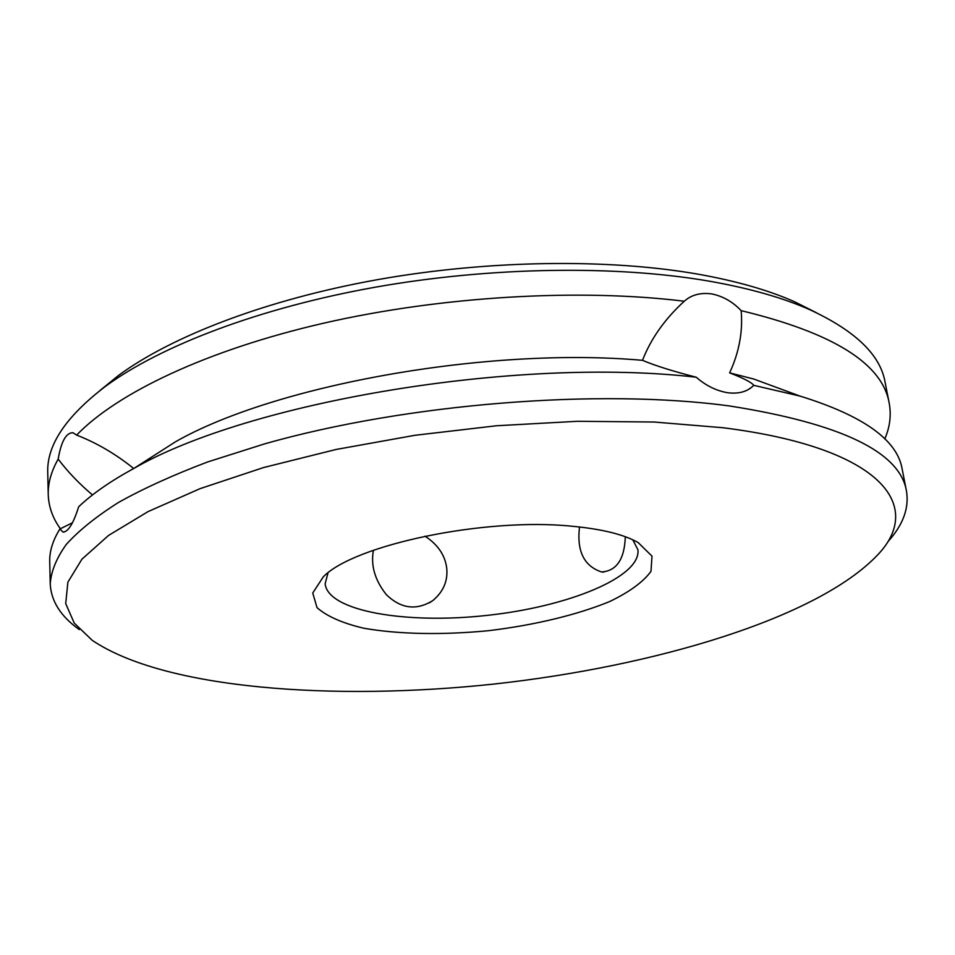 <?xml version="1.0" encoding="UTF-8"?>
<svg xmlns="http://www.w3.org/2000/svg" width="955" height="955" viewBox="0 0 955 955"><rect width="100%" height="100%" fill="white"/><g stroke="black" fill="none" stroke-linecap="round" stroke-linejoin="round"><path stroke-width="1.43" d="M816.274 312.655L794.727 301.828C768.644 290.236 736.424 281.021 698.069 274.169C608.454 258.435 488.315 259.915 377.5 279.66C266.708 299.548 172.198 336.005 118.742 375.267L100.024 390.464M884.796 438.918C889.941 427.004 891.409 415.079 889.189 403.129L885.022 381.916C880.271 354.806 855.226 330.752 809.888 309.73C782.993 297.805 749.603 288.303 709.732 281.248C616.56 265.024 490.858 266.66 375.017 287.24C259.175 307.964 160.75 345.806 105.635 386.238C65.859 416.499 46.568 445.376 47.75 472.88L48.239 494.487C48.633 506.735 52.692 518.171 60.416 528.784M889.189 403.129C882.504 363.64 833.154 332.818 741.152 310.65C732.748 301.78 722.959 296.205 711.797 293.925C700.624 292.397 691.444 294.832 684.269 301.231C579.04 288.279 441.485 296.241 323.948 323.112C206.387 350.115 116.976 393.15 76.651 435.086L72.938 432.734C66.134 432.627 61.216 441.413 58.171 459.104C51.236 471.376 47.929 483.17 48.239 494.487M632.783 539.79L637.928 549.746C641.163 577.262 567.389 606.891 486.811 615.414C406.281 624.391 327.875 611.296 325.13 583.732L328.007 572.905M579.506 526.981C576.653 551.154 584.018 566.148 601.602 571.961C616.596 570.971 624.51 559.236 625.322 536.722M373.453 550.271C370.576 565.396 374.885 580.198 386.381 594.702C401.016 608.812 416.511 610.758 432.89 600.528C443.275 591.778 447.895 581.094 446.761 568.488C445.233 555.464 437.987 544.684 425.011 536.149M684.269 301.231L684.246 301.255C664.776 319.065 650.856 338.762 642.5 360.322C654.76 365.538 672.666 371.173 696.243 377.225C705.924 385.713 716.501 390.893 727.973 392.78C737.773 393.902 745.628 392.099 751.537 387.36L753.782 385.343C751.525 382.358 743.479 378.204 729.632 372.868C739.158 352.24 742.99 331.492 741.152 310.65M795.002 394.248L753.758 379.04L729.632 372.868M58.171 459.104C67.948 471.985 79.396 483.934 92.516 494.941M133.724 468.523C115.83 454.091 96.813 442.953 76.651 435.086M72.449 522.779L59.89 529.01L62.982 532.031C68.068 532.102 73.308 523.674 78.692 506.747C92.217 493.89 110.601 481.117 133.855 468.439C248.539 402.031 516.882 356.43 696.243 377.225M642.5 360.322C486.978 346.522 273.81 385.426 175.338 441.879L133.855 468.439M571.89 526.217C601.913 529.034 624.009 534.49 638.191 542.583L652.002 556.156L650.976 571.365C643.336 581.858 629.667 591.873 609.982 601.399C577.166 614.948 534.179 625.203 488.471 630.694C442.654 635.147 398.462 634.359 363.509 628.175C342.236 623.102 326.741 616.25 317.024 607.643L312.751 593.007L323.327 576.784C354.15 544.899 484.639 517.264 571.89 526.217M887.864 541.748C903.096 524.964 909.291 508.048 906.462 490.977C899.944 451.966 841.176 423.662 730.145 406.054C600.253 388.219 406.567 403.464 264.559 443.884L207.736 461.922C173.452 474.874 143.751 488.363 118.623 502.378C96.288 516.488 78.847 530.514 66.277 544.457C56.429 558.186 51.081 571.353 50.233 583.983C51.128 601.268 60.822 616.464 79.289 629.584M59.89 529.01C52.835 540.351 49.445 551.214 49.732 561.588L50.233 583.983M906.462 490.977L902.141 468.989C897.294 439.945 863.236 415.64 799.98 396.074L753.782 385.343M722.84 427.721L653.996 422.014L577.536 421.286L496.624 425.751L414.888 435.301L336.029 449.483L263.496 467.568L200.168 488.614L148.121 511.57L108.572 535.421L81.915 559.212L67.889 582.144L65.704 603.596L74.251 623.102L92.253 640.339C164.642 689.188 333.832 701.257 494.26 684.019C654.653 666.411 817.313 618.291 877.526 555.034C924.631 506.055 882.277 447.692 722.84 427.721M118.742 375.267L105.635 386.238M794.727 301.828L809.888 309.73M748.195 389.58L751.537 387.36M603.763 572.117L601.602 571.961M429.499 602.796L432.89 600.528M63.961 532.102L62.982 532.031M753.758 379.04L799.98 396.074"/></g></svg>
